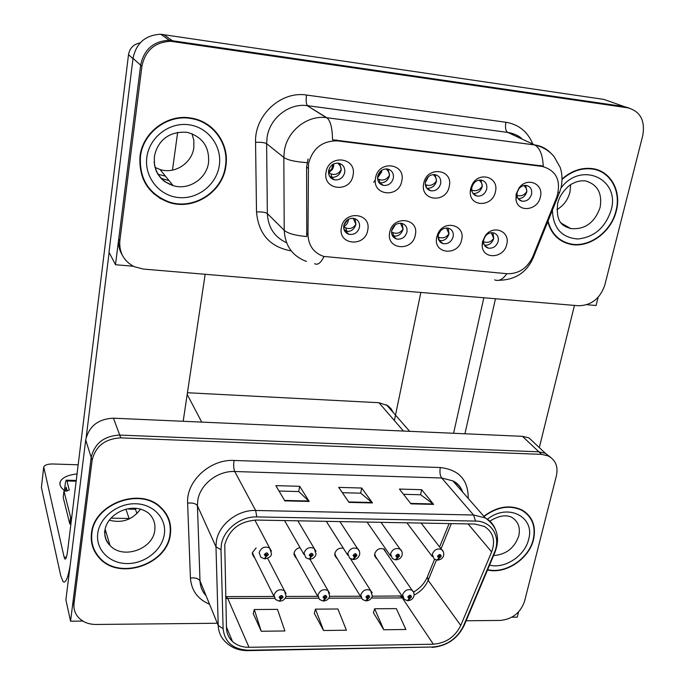 <?xml version="1.0" encoding="UTF-8"?>
<svg xmlns="http://www.w3.org/2000/svg" width="685" height="685" viewBox="0 0 685 685"><rect width="100%" height="100%" fill="white"/><g stroke="black" fill="none" stroke-linecap="round" stroke-linejoin="round"><path stroke-width="1.03" d="M256.121 547.914L252.371 552.684L254.589 557.581M300.03 547.632C296.836 548.308 294.841 550.124 294.062 553.069L296.348 558.018M343.356 548.265C339.135 547.615 336.284 549.344 334.802 553.446L336.463 558.01L337.157 558.438M386.092 552.564L384.259 549.267C379.858 547.589 376.656 549.105 374.644 553.814L376.33 558.421L377.041 558.823M187.442 392.736L378.959 402.712L387.778 405.631L391.032 408.688L393.258 412.558M511.858 617.194L517.261 617.142L518.579 611.902M535.704 444.222L528.923 437.869L522.441 436.328L113.436 418.192C98.203 418.937 88.964 426.181 85.711 439.933L65.888 599.88L70.555 621.192L82.851 621.081M528.923 437.869L545.483 453.367L550.74 457.4L545.483 453.367L538.872 451.826L119.729 435.078C104.069 435.9 94.556 443.366 91.191 457.46L70.555 621.192M135.613 509.76L135.81 508.338L135.681 509.255L128.686 509.109L128.96 508.595M420.83 292.461L394.389 420.556M128.532 508.664L128.686 509.109M425.428 181.868C424.88 186.637 426.712 189.617 430.933 190.832C435.831 191.141 439.076 188.743 440.66 183.64C441.234 178.802 439.359 175.797 435.035 174.615C430.18 174.392 426.978 176.807 425.428 181.868M435.155 174.641L436.516 181.071C434.941 186.14 431.721 188.521 426.849 188.212L426.695 188.178M423.715 183.434C419.622 200.988 446.269 203.899 449.249 186.388C453.581 168.93 426.704 165.65 423.715 183.434M438.297 235.186L438.263 235.375C437.792 239.656 439.428 242.413 443.169 243.663C448.136 244.194 451.475 241.865 453.179 236.693C453.77 232.258 452.109 229.415 448.204 228.156C444.214 227.608 441.14 229.287 438.974 233.183L438.297 235.186M448.101 228.131L449.017 233.773C447.348 238.885 444.06 241.197 439.145 240.709M436.722 237.138L436.662 237.464C433.006 254.289 458.736 256.378 461.664 239.647C465.552 224.843 443.948 219.354 437.852 233.773L436.722 237.138M471.888 187.262L471.691 189.06C471.897 192.887 473.72 195.234 477.162 196.09C481.923 196.372 485.108 194.001 486.718 188.983C487.343 184.214 485.554 181.251 481.341 180.104C477.753 179.77 474.902 181.328 472.804 184.779L471.888 187.262M481.024 180.061L482.274 186.414C480.75 191.269 477.676 193.632 473.061 193.512M470.569 188.855L470.244 191.869C469.55 207.427 492.703 207.178 495.418 191.731C499.348 177.107 478.883 170.77 472.102 184.685L470.569 188.855M517.132 192.519L516.995 195.61C517.577 198.701 519.307 200.568 522.176 201.21C526.799 201.467 529.933 199.129 531.569 194.197C532.245 189.48 530.533 186.568 526.431 185.455C523.46 185.121 520.917 186.277 518.793 188.923L517.132 192.519M525.729 185.378L526.851 191.62C525.404 196.193 522.509 198.547 518.177 198.667M516.182 194.129L515.959 199.326C517.338 212.992 537.776 210.894 540.379 196.929C544.087 183.7 526.928 176.473 518.973 188.092L516.182 194.129M377.692 176.319C377.195 181.14 379.113 184.179 383.437 185.421C388.481 185.763 391.786 183.34 393.344 178.143C393.866 173.245 391.906 170.188 387.47 168.981C382.47 168.724 379.207 171.173 377.692 176.319M388.061 169.101L389.508 175.583C387.958 180.746 384.679 183.16 379.67 182.809L379.036 182.664M375.568 177.869C371.63 195.687 399.012 198.676 401.804 180.9C406 163.176 378.377 159.81 375.568 177.869M328.637 170.625C328.192 175.497 330.187 178.579 334.614 179.864C339.811 180.249 343.185 177.792 344.726 172.492C345.18 167.534 343.134 164.426 338.578 163.184C333.432 162.902 330.119 165.385 328.637 170.625M339.726 163.467L341.216 169.948C339.692 175.206 336.352 177.646 331.189 177.261L329.999 176.927M326.077 172.14C322.292 190.242 350.446 193.316 353.049 175.266C357.082 157.267 328.68 153.8 326.077 172.14M343.784 225.613C343.313 230.04 345.06 232.943 349.016 234.321C354.316 234.981 357.81 232.609 359.488 227.206C359.976 222.702 358.186 219.782 354.111 218.429C348.853 217.864 345.411 220.262 343.784 225.613M354.941 218.669L355.935 224.286C354.273 229.655 350.814 232.009 345.548 231.35L344.692 231.068M341.404 227.548C337.628 245.042 365.105 247.636 367.725 230.194C371.741 212.795 344.024 209.841 341.404 227.548M391.674 230.46C391.161 234.861 392.839 237.721 396.726 239.056C401.864 239.647 405.272 237.301 406.958 232.009C407.507 227.548 405.777 224.663 401.787 223.353C396.692 222.848 393.318 225.219 391.674 230.46M402.121 223.438L403.097 229.098C401.419 234.347 398.036 236.676 392.942 236.085L392.565 235.983M389.705 232.412C385.783 249.64 412.516 252.166 415.324 234.989C419.485 217.839 392.522 214.962 389.705 232.412M483.704 239.776L483.507 241.874C483.781 245.187 485.408 247.276 488.388 248.141C493.209 248.621 496.479 246.326 498.2 241.248C498.834 236.856 497.241 234.047 493.405 232.832C490.297 232.326 487.617 233.448 485.357 236.205L483.704 239.776M492.917 232.737L493.748 238.337C492.181 243.149 489.09 245.461 484.475 245.273M482.497 241.745L482.171 245.256C482.094 259.855 504.151 258.793 506.789 244.185C510.359 231.23 493.166 224.337 485.28 235.734L482.497 241.745M159.451 198.016L163.929 199.934M564.414 242.362L565.331 242.516M308.481 163.706L307.985 234.741C308.55 245.709 313.781 252.936 323.697 256.421L507.32 273.735C518.802 273.889 527.296 268.212 532.784 256.704L556.785 197.1C561.392 180.806 556.554 170.582 542.255 166.429L337.628 140.896C322.412 140.622 312.694 148.225 308.481 163.706M629.327 108.119L624.275 106.603L169.298 40.287C153.543 41.074 143.987 49.371 140.639 65.161L115.482 264.727L133.361 266.242M586.848 304.714L596.07 305.493L598.142 297.273M627.64 107.793L170.719 41.288C154.887 42.085 145.28 50.425 141.906 66.291L119.849 240.76C119.027 252.534 123.814 261.173 134.226 266.671L143.293 269.068L578.491 305.75C591.361 305.467 600.137 298.557 604.821 285.011L642.778 135.467C645.304 120.457 640.252 111.235 627.64 107.793L603.947 99.419L160.761 34.25C145.485 34.995 136.238 43.018 133.018 58.328L108.992 252.157L115.482 264.727M172.466 170.12L177.646 132.419M473.455 194.009L476.803 196.013M91.465 533.358C90.429 542.743 92.98 550.868 99.12 557.753C118.685 581.06 167.32 564.774 170.359 534.454C171.764 523.588 168.433 514.426 160.367 506.977C139.706 486.735 93.768 504.014 91.465 533.358M91.876 543.813L93.306 547.298M487.514 569.963C505.496 574.587 529.163 558.866 533.529 539.506C536.329 526.217 532.493 516.379 522.03 510C509.786 504.391 497.053 506.48 483.833 516.267M224.757 544.875C228.995 529.599 239.502 521.336 256.276 520.069L474.833 524.042L484.381 526.44C493.269 532.151 495.683 540.653 491.642 551.939L460.748 625.456C455.037 636.904 445.901 643.164 433.357 644.225L249.015 647.291C242.387 647.325 236.882 645.398 232.515 641.52C228.704 637.923 226.692 633.454 226.478 628.102L224.757 544.875M221.341 544.84L220.998 549.747L223.113 628.659C224.714 642.316 233.174 649.5 248.492 650.219L432.714 647.008C446.817 645.809 457.075 638.771 463.497 625.91L494.416 552.47C501.309 537.211 491.83 520.985 475.527 521.071L256.832 516.91C240.555 516.25 223.473 529.693 221.341 544.84M466.125 620.773L500.35 620.43C512.414 619.189 520.48 612.81 524.547 601.293L556.425 475.707C558.309 466.511 555.569 459.918 548.214 455.927L545.483 453.367L538.872 451.826L119.729 435.078C104.069 435.9 94.556 443.366 91.191 457.46L73.252 599.82L74.023 607.818M403.525 494.305L420.65 494.758L433.648 504.391L421.677 489.689L399.441 489.073L410.966 503.852L433.648 504.391M420.581 494.758L421.677 489.689M279.035 491.034L298.78 491.556L309.175 501.446L299.688 486.307L275.858 485.639L284.832 500.872L309.175 501.446M298.72 491.556L299.688 486.307M342.363 492.703L360.764 493.183L372.503 502.944L361.731 488.028L338.715 487.386L349.016 502.388L372.503 502.944M360.695 493.183L361.731 488.028M548.214 455.927L541.587 454.378L120.774 437.869C105.045 438.708 95.48 446.209 92.098 460.371L74.04 603.271C73.475 608.254 74.691 612.69 77.696 616.568C82.063 621.766 88.125 624.395 95.891 624.463L217.308 623.256M253.244 613.614L261.259 631.262L284.883 630.971L277.485 609.376L254.289 609.522L253.202 613.786M373.419 612.724L383.805 629.755L405.88 629.489L396.35 608.622L374.652 608.76L373.368 612.887M323.577 630.5L346.404 630.217L337.902 608.991L315.485 609.136L314.287 613.332L323.577 630.5L315.485 609.136M261.259 631.262L254.289 609.522M383.805 629.755L374.652 608.76M527.998 515.069L526.679 513.245M168.904 520.609L167.936 517.004M139.997 156.505C138.781 178.948 148.345 194.215 168.69 202.306C193.298 210.954 222.591 192.425 225.853 166.301C229.646 144.261 213.72 121.442 191.226 118.094C167.679 113.53 142.497 132.393 139.997 156.505M147.172 186.354L153.346 192.785M547.786 221.649C551.091 233.653 558.352 241.129 569.569 244.083C588.278 248.946 611.32 232.54 616.329 210.852C621.706 191.106 610.703 170.976 592.534 168.63C581.728 167.286 571.598 170.702 562.154 178.896M560.065 239.947L563.113 241.283M306.478 261.439C292.529 256.233 285.114 245.855 284.224 230.306L283.83 157.456L284.352 150.88C287.203 130.912 307.334 114.977 326.3 117.657L326.822 117.752C330.444 120.551 332.345 127.889 332.533 139.783L543.256 166.104C542.657 154.861 539.814 147.814 534.72 144.963L534.634 144.92C541.099 145.828 546.544 148.619 550.954 153.286M291.245 250.898C270.087 247.105 258.51 234.124 256.507 211.965L255.556 142.326C254.392 115.397 280.953 90.737 306.546 95.061L505.924 122.255C505.016 127.461 505.59 130.844 507.662 132.393L534.634 144.92L326.754 117.717L307.154 105.636C288.942 103.015 269.736 118.214 267.09 137.36L266.619 143.662L267.347 213.574L284.224 230.306C287.743 233.431 295.261 235.52 306.76 236.565L306.597 167.046L308.087 158.92M568.61 243.517L565.973 243.004M624.275 106.603L169.298 40.287C153.543 41.074 143.987 49.371 140.639 65.161L118.753 238.791C118.085 244.588 119.216 249.948 122.153 254.871M168.262 201.75L160.299 198.53M564.097 241.762L562.197 241.266M157.73 196.338L153.371 193.427M601.516 172.003L598.656 170.24M217.316 134.251L211.494 127.47M407.892 600.668L411.505 596.918C410.769 594.64 409.527 594.649 407.78 596.935L409.168 598.699L409.45 597.637L408.894 596.926L410.169 596.318L409.33 598.699M408.919 596.849L409.45 597.637M409.168 598.699L407.361 600.642L404.236 599.315L402.617 594.828C404.647 590.196 407.815 588.68 412.122 590.273L413.74 592.516M408.945 596.789L409.519 597.637M437.492 560.15L441.251 556.28C440.541 553.942 439.299 553.934 437.535 556.246L438.905 558.069L439.196 556.982L438.648 556.254L439.196 556.982M438.648 556.254L439.89 555.629L440.138 556.271L439.068 558.069M438.905 558.069L436.936 560.107L434.11 558.969L432.286 554.208C434.23 549.661 437.321 548.094 441.56 549.507L443.332 551.716M438.665 556.203L439.265 556.982M366.167 600.831L369.729 597.046C368.941 594.743 367.665 594.743 365.91 597.055L367.365 598.844L367.639 597.774L367.057 597.055L368.367 596.455L367.528 598.844M367.1 596.909L367.639 597.774M367.365 598.844L365.644 600.813L362.365 599.384L360.764 594.931C362.836 590.17 366.107 588.655 370.551 590.401L372.195 592.842M367.134 596.849L367.708 597.774M323.44 600.993L326.942 597.174C326.103 594.837 324.801 594.845 323.029 597.183L324.544 598.998L324.81 597.911L324.202 597.183L325.555 596.584L324.716 598.998M324.279 596.969L324.81 597.911M324.544 598.998L322.935 600.985L319.467 599.443L317.9 595.034C320.032 590.128 323.397 588.638 327.995 590.547L329.631 593.193M324.313 596.909L324.878 597.911M279.668 601.165L280.859 599.152L283.111 597.303C282.211 594.94 280.876 594.948 279.103 597.32L280.679 599.152L280.936 598.048L280.302 597.311L281.698 596.721L280.859 599.152M280.422 597.029L280.936 598.048M280.679 599.152L279.172 601.165L275.507 599.486L273.983 595.137C276.183 590.085 279.66 588.603 284.412 590.71L286.03 593.57M280.456 596.969L281.004 598.048M395.896 559.825L399.603 555.92C398.833 553.557 397.565 553.548 395.793 555.886L397.223 557.727L397.505 556.631L396.932 555.895L398.216 555.27L398.456 555.903L397.386 557.727M396.949 555.835L397.505 556.631M397.223 557.727L395.348 559.791L392.368 558.566L390.561 553.814C392.539 549.147 395.716 547.589 400.1 549.13L401.907 551.553M396.966 555.775L397.574 556.631M353.289 559.491L356.936 555.544C356.114 553.155 354.821 553.146 353.032 555.509L354.522 557.376L354.796 556.271L354.205 555.526L355.524 554.901L355.763 555.535L354.693 557.376M354.239 555.398L354.796 556.271M354.522 557.376L352.758 559.474L349.607 558.138L347.817 553.42C349.838 548.616 353.117 547.067 357.647 548.762L359.479 551.416M354.265 555.338L354.864 556.271M309.637 559.148L310.947 557.025L313.216 555.167C312.343 552.744 311.016 552.735 309.218 555.133L310.776 557.016L311.041 555.895L310.416 555.141L311.778 554.525L310.947 557.025M310.485 554.944L311.041 555.895M310.776 557.016L309.123 559.14L305.784 557.693L304.02 553.018C306.092 548.068 309.474 546.527 314.167 548.394L316.008 551.288M310.519 554.876L311.11 555.895M264.898 558.797L266.114 556.657L268.409 554.773C267.484 552.324 266.114 552.315 264.316 554.739L265.934 556.657L266.191 555.518L265.54 554.747L266.953 554.148L266.114 556.657M265.652 554.473L266.191 555.518M265.934 556.657L264.393 558.806L260.848 557.213L259.135 552.598C261.268 547.495 264.77 545.979 269.625 548.034L271.448 551.177M265.694 554.413L266.268 555.518M484.338 245.025L486.949 245.213M483.507 241.779C487.746 243.166 491.145 242.01 493.697 238.32L491.291 232.712M526.859 191.586L526.714 191.577C527.082 189.591 526.131 187.579 523.854 185.541M526.714 191.577C524.547 195.097 521.302 196.398 516.978 195.508M104.437 531.509L106.201 532.716M161.206 178.554L168.989 180.532M157.918 174.255L165.445 176.156M109.129 252.431L86.207 437.321M205.157 274.283L183.169 421.292M70.144 565.57C67.883 578.2 65.537 583.577 63.114 581.711L60.768 575.82L41.408 487.54L43.6 467.898M78.176 464.79L52.822 463.985C47.899 463.95 44.859 464.918 43.712 466.879L64.116 557.145L66.419 557.162M65.229 491.111C60.742 487.968 59.098 484.792 60.314 481.598C62.386 477.496 67.961 474.945 77.054 473.934M135.433 509.255L136.966 513.57M64.116 557.145L64.87 558.994C65.888 559.611 66.796 556.939 67.592 550.988L128.515 54.663C129.748 48.061 133.601 44.157 140.074 42.949M495.469 298.754L464.927 433.776M574.458 305.416L539.309 447.596M453.59 433.28L483.824 297.769M438.862 240.195L441.902 240.786M438.117 236.924L438.648 237.181C442.793 238.748 446.226 237.609 448.958 233.765L446.44 227.994M392.111 235.083L395.716 236.231M391.52 231.881L392.865 232.575C396.94 234.15 400.331 232.986 403.037 229.081L400.425 223.173M344.093 229.775L348.365 231.53M348.554 219.183C348.228 222.625 346.593 225.117 343.664 226.641L345.865 227.848C349.864 229.424 353.203 228.233 355.875 224.269L353.212 218.267M482.283 186.38L482.137 186.371C482.488 184.291 481.478 182.201 479.089 180.112M482.137 186.371C479.466 190.233 476.006 191.492 471.76 190.156M436.516 181.037L436.379 181.028C436.705 178.853 435.626 176.696 433.151 174.564M436.379 181.028C433.562 185.027 430.086 186.294 425.959 184.822L425.308 184.53M389.517 175.548L389.38 175.54C389.679 173.271 388.549 171.053 385.998 168.878M389.38 175.54C386.597 179.598 383.172 180.891 379.105 179.419L379.892 182.852M379.755 182.784L378.814 182.356M379.105 179.419L377.572 178.708M341.224 169.914L341.096 169.906C341.353 167.56 340.188 165.282 337.585 163.081M341.096 169.906C338.339 174.024 334.965 175.351 330.975 173.87L331.865 177.364M331.703 177.295L329.562 176.25M330.975 173.87L328.757 172.791L332.576 169.229L333.629 166.369L333.689 163.912M328.509 172.671L329.451 176.054M76.155 481.212L66.967 480.964L69.219 490.092L66.094 491.136L63.953 491.085L63.191 497.447L69.827 524.016L70.897 524.034M66.385 487.883L65.906 487.866L66.214 487.232L67.207 491.076M66.967 480.964L66.616 480.185C66.051 479.92 65.546 481.452 65.118 484.8L64.424 490.546M65.906 487.866L65.512 491.119M63.953 491.085L70.632 517.432L69.827 524.016M70.632 517.432L71.711 517.458M110.919 518.16L129.097 518.485L129.02 519.033M129.097 518.485L125.937 509.22M91.884 533.358C94.162 504.314 139.637 487.223 160.084 507.277C168.056 514.649 171.344 523.7 169.957 534.446C166.952 564.449 118.839 580.572 99.471 557.521C93.383 550.706 90.857 542.657 91.884 533.358M166.155 513.724L167.56 517.184M140.511 509.152C132.522 519.804 122.101 523.486 109.249 520.189M92.295 543.71L91.319 540.063M562.154 179.393C571.547 171.147 581.642 167.688 592.439 169.041C610.421 171.37 621.295 191.278 615.986 210.809C611.029 232.266 588.235 248.501 569.714 243.706C558.438 240.726 551.211 233.165 548.034 221.024M595.428 169.212L598.493 170.633M570.656 184.753L569.971 192.057C567.933 199.78 563.584 205.654 556.914 209.67M560.296 239.604L557.427 237.926M484.03 516.499C497.113 506.814 509.717 504.751 521.833 510.308C532.176 516.618 535.97 526.354 533.204 539.497C528.88 558.669 505.444 574.227 487.651 569.646M524.933 511.823L526.414 513.502M140.451 156.557C142.934 132.685 167.876 114.027 191.183 118.556C213.42 121.887 229.167 144.449 225.416 166.249C222.188 192.091 193.221 210.432 168.878 201.895C148.722 193.898 139.243 178.785 140.451 156.557M203.916 122.358L211.237 127.855M191.997 133.703L193.864 140.528L193.821 147.618C192.014 163.176 174.829 174.35 160.067 169.529L154.998 167.397M161.078 178.408L163.235 178.853M147.575 186.123L142.814 178.314M85.711 439.933L92.098 460.371M113.436 418.192L120.774 437.869M522.441 436.328L541.587 454.378M187.193 394.423L201.732 422.114M378.959 402.712L403.474 431.053M308.096 168.21L306.597 167.046M133.018 58.328L141.906 66.291M163.578 34.515L173.63 41.562M542.058 166.404L540.028 165.402M337.628 140.896L336.164 139.92M307.985 234.741L306.52 233.362M209.541 604.247C197.742 599.187 191.363 590.444 190.421 578.02L187.621 503.107C186.072 481.187 210.218 458.976 234.047 460.457L440.318 467.53C439.547 472.008 440.001 475.501 441.688 477.993L234.724 471.52C217.676 470.621 199.874 484.612 197.76 500.581L197.434 505.761L200.011 580.906C200.26 586.668 202.289 591.635 206.091 595.787M440.318 467.53C459.061 469.747 468.352 480.039 468.206 498.415M462.752 492.181C460.859 487.258 457.571 483.499 452.888 480.904L441.688 477.993L473.566 515.009L485.288 517.928C489.869 520.42 493.166 524.025 495.169 528.743M248.492 650.219L247.294 650.656C238.568 650.544 231.342 647.667 225.605 642.016C220.955 637.572 218.498 632.067 218.224 625.491L215.981 546.818L216.349 541.381C218.686 524.599 237.609 509.717 255.633 510.479L256.832 516.91M220.998 549.747L215.981 546.818L197.434 505.761C195.91 503.543 192.639 502.653 187.621 503.107M432.714 647.008L248.047 650.639M463.497 625.91L464.37 624.943M190.421 578.02C195.319 577.524 198.513 578.491 200.011 580.906L218.224 625.491L223.113 628.659M494.416 552.47L495.229 551.656M475.527 521.071L473.566 515.009L255.633 510.479L234.724 471.52C233.636 468.9 233.414 465.209 234.047 460.457M74.04 603.271L73.252 599.82M433.357 644.225L402.335 597.937L402.985 597.928M414.117 595.051C420.71 591.66 425.394 586.745 428.168 580.323L436.456 560.03M460.748 625.456L428.168 580.323L427.44 576.71L434.555 559.277M491.642 551.939L468.069 523.922M441.037 548.822L451.329 523.614M225.716 598.433L274.531 598.356M249.015 647.291L227.745 598.51L225.665 596.455M285.106 598.322L318.379 598.21M328.791 598.176L361.192 598.073M371.45 598.039L402.335 597.937L400.314 596.121L398.756 596.13M372.101 502.507L348.716 501.951M308.815 501L284.575 500.427M433.203 503.954L410.632 503.415M505.924 122.255C518.776 124.456 527.724 131.717 532.776 144.055M522.038 139.072C517.98 135.399 513.193 133.181 507.679 132.402L307.154 105.636L326.3 117.657L534.72 144.963C542.452 146.701 548.873 150.537 553.985 156.445L560.27 167.568C562.214 173.588 562.522 180.172 561.169 187.33L559.696 192.074M307.043 162.662C295.192 161.788 287.452 160.059 283.83 157.456L266.619 143.662C264.693 142.566 261.002 142.12 255.556 142.326M506.823 273.692C502.799 279.48 498.731 281.535 494.621 279.848M314.603 263.682C317.703 265.36 320.845 262.971 324.014 256.515M532.065 258.331L533.332 257.517M558.224 192.382L559.577 192.374L533.135 258.014C526.568 272.536 515.12 279.959 498.783 280.293M119.849 240.76L118.753 238.791M256.507 211.965C261.841 211.716 265.455 212.247 267.347 213.574C268.1 227.463 274.514 237.19 286.587 242.747M306.546 95.061C305.784 100.601 306.126 104.137 307.574 105.678L507.662 132.393C514.718 133.823 519.555 136.075 522.184 139.141M43.626 468.009L41.408 487.54M132.976 58.67L128.515 54.663M438.648 237.181L439.196 240.358M440.678 230.691L438.511 234.364M392.865 232.575L393.481 235.803M395.331 224.791L391.623 230.785M392.094 229.013L394.286 225.665M345.865 227.848L346.55 231.119M344.341 229.92L343.656 226.701M343.853 225.296L347.783 219.628M472.111 186.44L473.532 183.631M428.399 176.713L425.308 182.612M427.312 177.852L425.762 180.643M425.959 184.822L426.481 187.87M381.725 170.274L381.588 172.012L377.538 177.963M380.971 170.83L377.64 176.619M333.047 164.254L331.728 168.964L328.509 171.781M69.245 489.647L69.185 490.16M154.767 530.344C155.606 523.648 153.594 517.971 148.731 513.305C132.299 500.435 106.466 514.092 104.831 530.918C104.334 536.817 106.064 541.647 110.011 545.406C122.512 559.799 152.943 549.421 154.767 530.344M97.749 533.444C99.702 517.269 117.597 503.218 135.544 503.758C153.517 504.057 166.832 518.545 164.314 534.369C162.062 550.201 144.818 563.764 127.179 563.567C109.506 563.601 95.532 549.61 97.749 533.444M104.771 531.021C104.514 536.578 106.261 541.373 110.011 545.406L105.122 529.111M600.103 207.435C602.449 193.187 597.508 184.325 585.273 180.866C580.752 180.498 576.462 181.439 572.403 183.7C570.057 184.248 559.731 193.076 557.667 203.471C555.595 223.173 563.087 226.178 570.793 228.567C584.921 229.783 594.7 222.736 600.103 207.435M561.015 187.973C581.205 160.701 620.559 179.076 611.088 210.252C605.257 227.754 594.109 237.335 577.626 238.996C561.486 237.567 553.078 227.959 552.41 210.175M561.092 222.865L565.485 226.495L570.793 228.567L561.529 223.344M493.585 555.569C506.155 554.576 514.563 547.983 518.81 535.79C520.523 527.476 518.143 521.302 511.669 517.261C505.77 514.469 498.509 515.771 489.878 521.165M487.455 519.239C507.628 502.636 535.439 516.841 528.606 539.438C524.933 555.869 504.742 569.192 489.561 565.125M208.548 162.576C209.507 146.873 202.443 136.794 187.373 132.351C166.472 130.664 156.642 143.619 154.339 156.959L154.485 165.051L156.137 170.762L157.91 174.238L161.069 178.4L164.631 181.559L173.108 185.618C188.555 190.601 206.587 178.845 208.548 162.576M146.847 157.285C149.244 137.539 169.015 122.11 188.555 124.721C208.137 127.033 222.325 146.342 219.286 165.556C216.528 184.804 197.554 199.643 178.374 197.537C159.151 195.713 144.158 177.004 146.847 157.285M154.134 161.677C155.512 173.716 161.84 181.696 173.108 185.618L160.067 169.529M252.303 553.84L253.947 557.128M294.002 554.567L295.68 557.581M334.777 555.261L336.463 558.01M374.644 555.912L376.33 558.421M386.494 404.835L409.69 431.327M426.849 188.212L430.933 190.832M439.179 240.769L443.169 243.663M438.263 235.375L436.662 237.464M473.224 193.735L477.162 196.09M471.691 189.06L470.244 191.869M518.588 199.189L522.176 201.21M516.995 195.61L515.959 199.326M379.67 182.809L383.437 185.421M331.189 177.261L334.614 179.864M345.548 231.35L349.016 234.321M392.942 236.085L396.726 239.056M484.732 245.667L488.388 248.141M483.507 241.874L482.171 245.256M160.761 34.25L170.719 41.288M542.255 166.429L540.217 165.427M485.357 236.205L485.28 235.734M518.793 188.923L518.973 188.092M472.804 184.779L472.102 184.685M438.974 233.183L437.852 233.773M98.863 556.845L99.12 557.753M462.64 492.044C460.731 486.727 457.477 483.011 452.888 480.904L485.288 517.928C497.036 526.191 500.307 537.537 495.092 551.973L464.216 625.302C457.64 638.703 446.928 646.075 432.081 647.419M232.515 641.52L226.452 627.032M225.673 596.618L273.923 596.472M285.97 596.438L317.746 596.352M329.648 596.318L360.421 596.233M372.289 596.198L401.992 595.976M413.586 592.063C419.888 588.364 424.426 583.44 427.209 577.284M439.59 546.947L449.12 523.58M383.54 548.865L412.122 590.273C413.689 591.455 414.305 593.347 413.971 595.95C413.201 598.63 411.325 600.206 408.337 600.659M374.532 555.09L402.6 596.883M421.138 523.066L441.56 549.507C443.306 550.714 444.008 552.684 443.649 555.415C443.024 557.975 441.131 559.542 437.963 560.133M406.916 522.809L432.329 556.597M350.48 558.746L370.551 590.401L372.34 596.01C371.373 598.947 369.463 600.548 366.595 600.831M334.708 554.448L360.712 596.712M309.937 559.208L327.995 590.547L329.708 596.07C328.877 598.955 326.925 600.599 323.851 601.002M293.976 553.763L317.831 596.507M267.638 558.284L284.412 590.71L286.047 596.13C285.208 599.101 283.213 600.788 280.062 601.182M252.32 553.043L273.906 596.275M380.98 522.338L400.1 549.13C401.804 550.363 402.48 552.324 402.138 554.996C401.324 557.804 399.389 559.414 396.35 559.816M367.074 522.09L390.553 555.937M339.897 521.593L357.647 548.762C359.3 550.029 359.959 551.964 359.634 554.567C358.589 557.65 356.628 559.294 353.725 559.499M326.308 521.345L347.774 555.235M297.872 520.831L314.167 548.394L316.076 554.122C315.246 557.102 313.233 558.78 310.057 559.165M284.575 520.591L303.952 554.482M254.871 520.078L269.625 548.034L271.457 553.66C271.543 555.989 269.496 557.71 265.3 558.832M265.532 554.901L265.78 555.372M64.87 558.994L65.512 558.994M60.314 481.598L59.972 484.458M373.719 182.236L375.277 180.044M66.616 480.185L76.249 480.45M160.084 507.277L159.768 506.463M592.439 169.041L591.189 168.459M521.833 510.308L521.088 509.52M191.183 118.556L190.567 117.983"/></g></svg>
